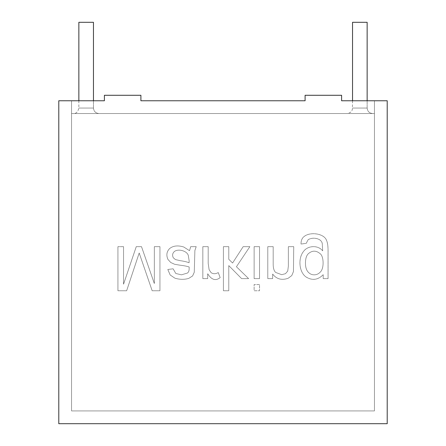 <?xml version="1.0" encoding="UTF-8"?>
<svg xmlns="http://www.w3.org/2000/svg" width="446" height="446" viewBox="0 0 446 446"><rect width="100%" height="100%" fill="white"/><g stroke="black" fill="none" stroke-linecap="round" stroke-linejoin="round"><path stroke-width="0.33" stroke-dasharray="2.23 1.67" d="M71.561 410.928L71.561 113.529L71.561 410.928L374.439 410.928L374.439 113.529L71.561 113.529L374.439 113.529L374.439 410.928L71.561 410.928L71.561 113.529L374.439 113.529L374.439 410.928L71.561 410.928L374.439 410.928L374.439 113.529L71.561 113.529L71.561 410.928L374.439 410.928L374.439 100.757L341.597 100.757L387.212 100.757L341.597 100.757L341.597 95.282L341.597 100.757L341.597 95.282L341.597 100.757L374.439 100.757L374.439 410.928L71.561 410.928L71.561 100.757L104.403 100.757L71.561 100.757L71.561 410.928L71.561 100.757L104.403 100.757L58.788 100.757L58.788 423.7L387.212 423.7L387.212 100.757L387.212 423.7L58.788 423.7L58.788 100.757L104.403 100.757L104.403 95.282L140.897 95.282L140.897 100.757L305.103 100.757L140.897 100.757L305.103 100.757L140.897 100.757L140.897 95.282L104.403 95.282L104.403 100.757L71.561 100.757L71.561 410.928L374.439 410.928L374.439 100.757L374.439 410.928L71.561 410.928M372.611 113.529L347.072 113.529L372.611 113.529C369.31 113.178 367.487 111.355 367.142 108.055L352.541 108.055L367.142 108.055L367.142 100.757L367.142 108.055L352.541 108.055L367.142 108.055C367.487 111.355 369.31 113.178 372.611 113.529M98.928 113.529L73.389 113.529L98.928 113.529C95.628 113.178 93.805 111.355 93.459 108.055L78.858 108.055L93.459 108.055L93.459 100.757L93.459 108.055L78.858 108.055L93.459 108.055C93.805 111.355 95.628 113.178 98.928 113.529M78.858 22.3L93.459 22.3L78.858 22.3M352.541 22.3L367.142 22.3L352.541 22.3M305.103 100.757L305.103 95.282L341.597 95.282L305.103 95.282L305.103 100.757L140.897 100.757L140.897 95.282L140.897 100.757L305.103 100.757L305.103 95.282L305.103 100.757L305.103 95.282L341.597 95.282L305.103 95.282L341.597 95.282L341.597 100.757L341.597 95.282L305.103 95.282L305.103 100.757M328.066 278.616L328.066 250.998C328.066 246.019 327.559 242.501 326.539 240.444C324.415 233.693 310.784 231.502 304.406 236.285C302.059 237.997 300.938 240.589 301.033 244.051L306.251 243.321L308.102 239.742C313.142 236.508 321.984 238.677 322.291 243.906L322.67 250.825C317.624 244.525 307.288 245.88 303.559 251.41C297.722 258.396 299.127 272.707 306.402 277.206C312.484 280.746 318.082 279.904 323.199 274.686L323.199 278.616L328.066 278.616L328.066 250.998L328.066 278.616L323.199 278.616L323.199 274.686C318.082 279.904 312.484 280.746 306.402 277.206C299.127 272.707 297.722 258.396 303.559 251.41C307.288 245.88 317.624 244.525 322.67 250.825L322.291 243.906C321.984 238.677 313.142 236.508 308.102 239.742L306.251 243.321L301.033 244.051C300.938 240.589 302.059 237.997 304.406 236.285C310.784 231.502 324.415 233.693 326.539 240.444C327.559 242.501 328.066 246.019 328.066 250.998C328.066 246.019 327.559 242.501 326.539 240.444C324.415 233.693 310.784 231.502 304.406 236.285C302.059 237.997 300.938 240.589 301.033 244.051L306.251 243.321L308.102 239.742C313.142 236.508 321.984 238.677 322.291 243.906L322.67 250.825C317.624 244.525 307.288 245.88 303.559 251.41C297.722 258.396 299.127 272.707 306.402 277.206C312.484 280.746 318.082 279.904 323.199 274.686L323.199 278.616L328.066 278.616L323.199 278.616L323.199 274.686C318.082 279.904 312.484 280.746 306.402 277.206C299.127 272.707 297.722 258.396 303.559 251.41C307.288 245.88 317.624 244.525 322.67 250.825L322.291 243.906C321.984 238.677 313.142 236.508 308.102 239.742L306.251 243.321L301.033 244.051C300.938 240.589 302.059 237.997 304.406 236.285C310.784 231.502 324.415 233.693 326.539 240.444C327.559 242.501 328.066 246.019 328.066 250.998L328.066 278.616M273.186 246.66L267.795 246.66L267.795 278.616L272.657 278.616L272.657 274.073C276.509 279.107 281.671 280.512 288.138 278.293L291.773 275.567L293.446 271.581L293.736 246.66L288.372 246.66L288.372 266.128L287.726 271.079L285.468 273.688L281.688 274.686L275.706 272.456C274.022 270.978 273.181 268.208 273.186 264.132L273.186 246.66L267.795 246.66L273.186 246.66L273.186 264.132C273.181 268.208 274.022 270.978 275.706 272.456L281.688 274.686L285.468 273.688L287.726 271.079L288.372 266.128L288.372 246.66L293.736 246.66L293.446 271.581L291.773 275.567L288.138 278.293C281.671 280.512 276.509 279.107 272.657 274.073L272.657 278.616L267.795 278.616L267.795 246.66L267.795 278.616L272.657 278.616L272.657 274.073C276.509 279.107 281.671 280.512 288.138 278.293L291.773 275.567L293.446 271.581L293.736 246.66L288.372 246.66L288.372 266.128L287.726 271.079L285.468 273.688L281.688 274.686L275.706 272.456C274.022 270.978 273.181 268.208 273.186 264.132L273.186 246.66L273.186 264.132C273.181 268.208 274.022 270.978 275.706 272.456L281.688 274.686L285.468 273.688L287.726 271.079L288.372 266.128L288.372 246.66L293.736 246.66L293.446 271.581L291.773 275.567L288.138 278.293C281.671 280.512 276.509 279.107 272.657 274.073L272.657 278.616L267.795 278.616L267.795 246.66L273.186 246.66M259.527 246.66L254.131 246.66L254.131 278.616L259.527 278.616L259.527 246.66L254.131 246.66L259.527 246.66L259.527 278.616L254.131 278.616L254.131 246.66L254.131 278.616L259.527 278.616L259.527 246.66L259.527 278.616L254.131 278.616L254.131 246.66L259.527 246.66M259.527 284.565L254.131 284.565L254.131 290.753L259.527 290.753L259.527 284.565L254.131 284.565L259.527 284.565L259.527 290.753L254.131 290.753L254.131 284.565L254.131 290.753L259.527 290.753L259.527 284.565L259.527 290.753L254.131 290.753L254.131 284.565L259.527 284.565M228.776 246.66L223.413 246.66L223.413 290.753L228.776 290.753L228.776 265.599L241.615 278.616L248.623 278.616L236.425 266.741L249.855 246.66L243.17 246.66L232.583 263.017L228.776 259.299L228.776 246.66L223.413 246.66L228.776 246.66L228.776 259.299L232.583 263.017L243.17 246.66L249.855 246.66L236.425 266.741L248.623 278.616L241.615 278.616L228.776 265.599L228.776 290.753L223.413 290.753L223.413 246.66L223.413 290.753L228.776 290.753L228.776 265.599L241.615 278.616L248.623 278.616L236.425 266.741L249.855 246.66L243.17 246.66L232.583 263.017L228.776 259.299L228.776 246.66L228.776 259.299L232.583 263.017L243.17 246.66L249.855 246.66L236.425 266.741L248.623 278.616L241.615 278.616L228.776 265.599L228.776 290.753L223.413 290.753L223.413 246.66L228.776 246.66M208.198 246.66L202.83 246.66L202.83 278.616L207.697 278.616L207.697 273.749C211.538 279.893 215.697 281.175 220.185 277.59L218.25 272.578C215.635 274.067 213.26 274.1 211.125 272.662L209.107 269.702L208.198 263.369L208.198 246.66L202.83 246.66L208.198 246.66L208.198 263.369L209.107 269.702L211.125 272.662C213.26 274.1 215.635 274.067 218.25 272.578L220.185 277.59C215.697 281.175 211.538 279.893 207.697 273.749L207.697 278.616L202.83 278.616L202.83 246.66L202.83 278.616L207.697 278.616L207.697 273.749C211.538 279.893 215.697 281.175 220.185 277.59L218.25 272.578C215.635 274.067 213.26 274.1 211.125 272.662L209.107 269.702L208.198 263.369L208.198 246.66L208.198 263.369L209.107 269.702L211.125 272.662C213.26 274.1 215.635 274.067 218.25 272.578L220.185 277.59C215.697 281.175 211.538 279.893 207.697 273.749L207.697 278.616L202.83 278.616L202.83 246.66L208.198 246.66M190.693 246.66L189.522 250.68L183.774 247.012C177.96 245.194 173.26 245.69 169.675 248.511C166.67 251.544 166.085 255.168 167.919 259.382L170.734 262.493L174.631 264.277L179.437 265.102C183.83 265.632 187.064 266.256 189.143 266.976C189.282 271.218 188.73 271.553 187.615 272.985L181.461 274.831L175.802 273.487L173.104 268.793L167.802 269.495L170.177 274.981L174.955 278.204C179.928 279.642 184.549 279.692 188.82 278.349L192.6 275.946L194.272 272.255L194.885 250.474L196.207 246.66L190.693 246.66L189.522 250.68L190.693 246.66L196.207 246.66L194.885 250.474L194.272 272.255L192.6 275.946L188.82 278.349C184.549 279.692 179.928 279.642 174.955 278.204L170.177 274.981L167.802 269.495L173.104 268.793L175.802 273.487L181.461 274.831L187.615 272.985C188.73 271.553 189.282 271.218 189.143 266.976C187.064 266.256 183.83 265.632 179.437 265.102L174.631 264.277L170.734 262.493L167.919 259.382C166.085 255.168 166.67 251.544 169.675 248.511C173.26 245.69 177.96 245.194 183.774 247.012L189.522 250.68L183.774 247.012C177.96 245.194 173.26 245.69 169.675 248.511C166.67 251.544 166.085 255.168 167.919 259.382L170.734 262.493L174.631 264.277L179.437 265.102C183.83 265.632 187.064 266.256 189.143 266.976C189.282 271.218 188.73 271.553 187.615 272.985L181.461 274.831L175.802 273.487L173.104 268.793L167.802 269.495L170.177 274.981L174.955 278.204C179.928 279.642 184.549 279.692 188.82 278.349L192.6 275.946L194.272 272.255L194.885 250.474L196.207 246.66L190.693 246.66L196.207 246.66L194.885 250.474L194.272 272.255L192.6 275.946L188.82 278.349C184.549 279.692 179.928 279.642 174.955 278.204L170.177 274.981L167.802 269.495L173.104 268.793L175.802 273.487L181.461 274.831L187.615 272.985C188.73 271.553 189.282 271.218 189.143 266.976C187.064 266.256 183.83 265.632 179.437 265.102L174.631 264.277L170.734 262.493L167.919 259.382C166.085 255.168 166.67 251.544 169.675 248.511C173.26 245.69 177.96 245.194 183.774 247.012L189.522 250.68L190.693 246.66M123.536 246.66L117.934 246.66L117.934 290.753L126.642 290.753L139.191 253.021L152.175 290.753L159.947 290.753L159.947 246.66L154.344 246.66L154.344 283.539L141.505 246.66L136.259 246.66L123.536 284.214L123.536 246.66L117.934 246.66L123.536 246.66L123.536 284.214L136.259 246.66L141.505 246.66L154.344 283.539L154.344 246.66L159.947 246.66L159.947 290.753L152.175 290.753L139.191 253.021L126.642 290.753L117.934 290.753L117.934 246.66L117.934 290.753L126.642 290.753L139.191 253.021L152.175 290.753L159.947 290.753L159.947 246.66L154.344 246.66L154.344 283.539L141.505 246.66L136.259 246.66L123.536 284.214L123.536 246.66L123.536 284.214L136.259 246.66L141.505 246.66L154.344 283.539L154.344 246.66L159.947 246.66L159.947 290.753L152.175 290.753L139.191 253.021L126.642 290.753L117.934 290.753L117.934 246.66L123.536 246.66M104.403 95.282L104.403 100.757L104.403 95.282L140.897 95.282L104.403 95.282L104.403 100.757L104.403 95.282L140.897 95.282L140.897 100.757L140.897 95.282L104.403 95.282M189.082 262.755L189.143 260.732L188.262 255.279C186.584 250.479 177.725 248.6 174.252 251.616C177.725 248.6 186.584 250.479 188.262 255.279L189.143 260.732L189.082 262.755C187.114 261.93 184.165 261.233 180.229 260.676C184.165 261.233 187.114 261.93 189.082 262.755L189.143 260.732L188.262 255.279C186.584 250.479 177.725 248.6 174.252 251.616C172.424 253.395 172.123 255.469 173.343 257.833L175.479 259.589L180.229 260.676L175.479 259.589L173.343 257.833C172.123 255.469 172.424 253.395 174.252 251.616C172.424 253.395 172.123 255.469 173.343 257.833L175.479 259.589L180.229 260.676C184.165 261.233 187.114 261.93 189.082 262.755C187.114 261.93 184.165 261.233 180.229 260.676L175.479 259.589L173.343 257.833C172.123 255.469 172.424 253.395 174.252 251.616C177.725 248.6 186.584 250.479 188.262 255.279L189.143 260.732L189.082 262.755M305.46 263.196C305.465 267.037 306.313 269.936 308.013 271.904C309.697 273.861 311.748 274.836 314.168 274.831C316.638 274.825 318.751 273.827 320.501 271.843C324.086 268.358 323.846 257.108 320.557 254.047C316.281 250.217 312.088 250.217 307.985 254.047C306.291 255.982 305.454 259.031 305.46 263.196C305.454 259.031 306.291 255.982 307.985 254.047C312.088 250.217 316.281 250.217 320.557 254.047C323.846 257.108 324.086 268.358 320.501 271.843C318.751 273.827 316.638 274.825 314.168 274.831C311.748 274.836 309.697 273.861 308.013 271.904C306.313 269.936 305.465 267.037 305.46 263.196C305.465 267.037 306.313 269.936 308.013 271.904C309.697 273.861 311.748 274.836 314.168 274.831C316.638 274.825 318.751 273.827 320.501 271.843C324.086 268.358 323.846 257.108 320.557 254.047C316.281 250.217 312.088 250.217 307.985 254.047C306.291 255.982 305.454 259.031 305.46 263.196C305.454 259.031 306.291 255.982 307.985 254.047C312.088 250.217 316.281 250.217 320.557 254.047C323.846 257.108 324.086 268.358 320.501 271.843C318.751 273.827 316.638 274.825 314.168 274.831C311.748 274.836 309.697 273.861 308.013 271.904C306.313 269.936 305.465 267.037 305.46 263.196M78.858 100.757L78.858 108.055C77.905 111.957 76.082 113.78 73.389 113.529M352.541 100.757L352.379 109.376C351.704 110.48 352.496 112.292 347.072 113.529"/><path stroke-width="0.67" d="M93.459 22.3L78.858 22.3L93.459 22.3L93.459 100.757L93.459 22.3M367.142 22.3L352.541 22.3L367.142 22.3L367.142 100.757L367.142 22.3M140.897 100.757L305.103 100.757L140.897 100.757L140.897 95.282L104.403 95.282L104.403 100.757L58.788 100.757L104.403 100.757L104.403 95.282L140.897 95.282L140.897 100.757M341.597 100.757L387.212 100.757L387.212 423.7L58.788 423.7L58.788 100.757L58.788 423.7L387.212 423.7L387.212 100.757L341.597 100.757L341.597 95.282L305.103 95.282L305.103 100.757L305.103 95.282L341.597 95.282L341.597 100.757M78.858 22.3L78.858 100.757M352.541 22.3L352.541 100.757"/></g></svg>
